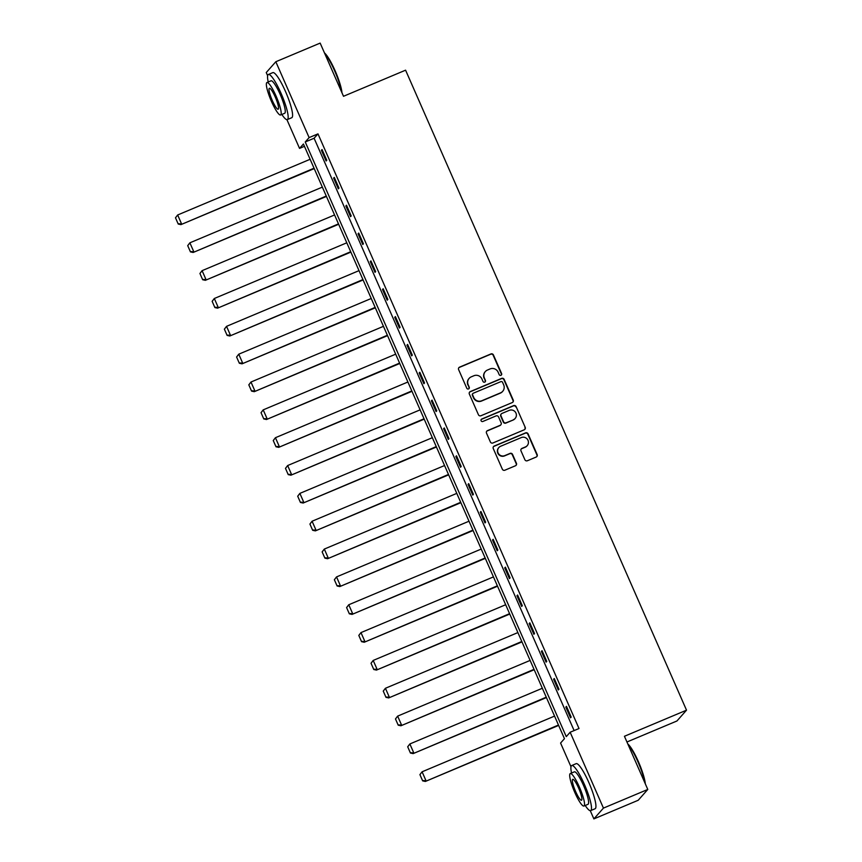 <?xml version="1.0" encoding="UTF-8"?>
<svg xmlns="http://www.w3.org/2000/svg" width="862" height="862" viewBox="0 0 862 862"><rect width="100%" height="100%" fill="white"/><g stroke="black" fill="none" stroke-linecap="round" stroke-linejoin="round"><path stroke-width="1.29" d="M500.93 375.326A1.347 1.315 41.5 0 0 501.609 373.58L493.441 354.972A1.918 1.886 41.5 0 0 490.931 353.948L459.597 367.126A1.918 1.886 41.5 0 0 458.616 369.615L466.795 388.223A1.347 1.315 41.5 0 0 469.014 388.6A1.347 1.315 41.5 0 0 469.23 387.2L468.174 384.786A6.142 6.023 41.5 0 1 471.277 376.845L473.895 375.746A6.142 6.023 41.5 0 1 481.923 379.011L482.979 381.413A1.347 1.315 41.5 0 0 485.209 381.801A1.347 1.315 41.5 0 0 485.414 380.39L484.358 377.987A6.142 6.023 41.5 0 1 487.472 370.035L490.079 368.936A6.142 6.023 41.5 0 1 498.117 372.201L499.173 374.614A1.347 1.315 41.5 0 0 500.93 375.326M501.253 375.121A1.347 1.315 41.5 0 0 501.35 373.882L493.183 355.263A1.918 1.886 41.5 0 0 490.672 354.239L459.338 367.417A1.918 1.886 41.5 0 0 458.799 367.762M468.874 388.74A1.347 1.315 41.5 0 0 468.971 387.491L468.174 384.786M485.069 381.931A1.347 1.315 41.5 0 0 485.155 380.681L484.358 377.987M524.883 459.726A1.918 1.886 41.5 0 0 527.393 460.739L536.186 457.043A1.918 1.886 41.5 0 0 537.155 454.565L528.083 433.888A1.918 1.886 41.5 0 0 525.572 432.875L494.238 446.042A1.918 1.886 41.5 0 0 493.258 448.531L502.341 469.197A1.918 1.886 41.5 0 0 504.841 470.221L515.465 465.76A1.918 1.886 41.5 0 0 516.435 463.271L512.556 454.425A1.918 1.886 41.5 0 0 510.045 453.401L504.776 455.621A5.14 5.032 41.5 0 1 498.872 447.529A5.14 5.032 41.5 0 1 500.66 446.247L521.294 437.573A5.14 5.032 41.5 0 1 527.199 445.665A5.14 5.032 41.5 0 1 525.411 446.947L521.973 448.391A1.918 1.886 41.5 0 0 520.993 450.88L524.883 459.726M267.64 75.727L266.25 72.548L275.818 61.741L320.158 43.1L343.507 96.285L405.582 70.178L686.518 710.169L624.433 736.277L647.782 789.452L603.443 808.103L593.875 818.9L590.265 810.679M275.818 61.741L309.113 137.597L305.234 141.971L566.269 736.633L570.148 732.247L603.443 808.103M570.148 732.247L579.016 728.519L317.981 133.869L309.113 137.597M512.265 402.565A1.918 1.886 41.5 0 0 513.235 400.076L504.162 379.409A1.918 1.886 41.5 0 0 501.652 378.386L470.318 391.563A1.918 1.886 41.5 0 0 469.348 394.053L478.421 414.719A1.918 1.886 41.5 0 0 480.931 415.743L512.265 402.565M516.122 406.648L525.195 427.326A1.918 1.886 41.5 0 1 524.225 429.804L492.892 442.982A1.918 1.886 41.5 0 1 490.381 441.958L486.491 433.112A1.918 1.886 41.5 0 1 487.472 430.634L500.175 425.289A1.918 1.886 41.5 0 0 501.145 422.8L498.57 416.939A1.918 1.886 41.5 0 0 496.059 415.915L482.828 421.475A1.347 1.315 41.5 0 1 481.287 419.363A1.347 1.315 41.5 0 1 481.75 419.029L513.612 405.625A1.918 1.886 41.5 0 1 516.122 406.648L525.195 427.326M626.943 741.988L676.95 720.977L686.518 710.169M317.981 133.869L314.102 138.243L574.114 730.577M321.407 150.279L326.116 160.978L326.763 160.257L322.054 149.546L321.407 150.279L322.226 149.934M333.637 178.111L338.335 188.821L338.981 188.088L334.284 177.389L333.637 178.111L334.445 177.777M345.856 205.953L350.554 216.664L351.2 215.931L346.502 205.231L345.856 205.953L346.675 205.609M358.075 233.796L362.773 244.506L363.419 243.774L358.721 233.063L358.075 233.796L358.894 233.451M370.294 261.639L375.002 272.349L375.649 271.616L370.94 260.906L370.294 261.639L371.113 261.294M382.523 289.481L387.221 300.192L387.868 299.459L383.17 288.748L382.523 289.481L383.331 289.136M394.742 317.324L399.44 328.023L400.087 327.301L395.389 316.591L394.742 317.324L395.561 316.979M406.961 345.166L411.659 355.866L412.305 355.144L407.607 344.434L406.961 345.166L407.78 344.822M419.18 372.998L423.878 383.709L424.524 382.976L419.826 372.276L419.18 372.998L419.999 372.664M431.399 400.841L436.107 411.551L436.754 410.818L432.045 400.119L431.399 400.841L432.218 400.496M443.628 428.683L448.326 439.394L448.973 438.661L444.275 427.951L443.628 428.683L444.436 428.339M455.847 456.526L460.545 467.236L461.192 466.504L456.494 455.793L455.847 456.526L456.666 456.181M468.066 484.369L472.764 495.079L473.41 494.346L468.712 483.636L468.066 484.369L468.885 484.024M480.285 512.211L484.994 522.922L485.64 522.189L480.931 511.478L480.285 512.211L481.104 511.866M492.514 540.054L497.212 550.753L497.859 550.031L493.161 539.321L492.514 540.054L493.323 539.709M504.733 567.886L509.431 578.596L510.078 577.874L505.38 567.164L504.733 567.886L505.552 567.552M516.952 595.728L521.65 606.439L522.297 605.706L517.599 595.006L516.952 595.728L517.771 595.383M529.171 623.571L533.88 634.281L534.526 633.548L529.818 622.838L529.171 623.571L529.99 623.226M541.401 651.413L546.099 662.124L546.745 661.391L542.047 650.681L541.401 651.413L542.209 651.069M553.619 679.256L558.317 689.966L558.964 689.234L554.266 678.523L553.619 679.256L554.438 678.911M565.838 707.099L570.536 717.809L571.183 717.076L566.485 706.366L565.838 707.099L566.657 706.754M647.782 789.452L638.214 800.259L593.875 818.9M570.989 766.76L560.58 743.055L564.459 738.669L303.424 144.019L299.545 148.393L286.917 119.646M304.437 146.335L299.545 148.393M314.102 138.243L305.234 141.971M485.338 371.565L485.08 371.856A6.142 6.023 41.5 0 0 484.099 378.278M469.143 378.375L468.885 378.666A6.142 6.023 41.5 0 0 467.915 385.088M512.804 402.22A1.918 1.886 41.5 0 0 512.976 400.377L503.904 379.7A1.918 1.886 41.5 0 0 501.393 378.677L470.059 391.854A1.918 1.886 41.5 0 0 469.531 392.199M502.578 382.362A1.347 1.315 41.5 0 0 500.822 381.65L473.313 393.212A1.347 1.315 41.5 0 0 472.635 394.947L473.744 397.49A6.142 6.023 41.5 0 0 481.772 400.755L500.574 392.846A6.142 6.023 41.5 0 0 503.688 384.905L502.578 382.362M472.839 393.546L472.581 393.837A1.347 1.315 41.5 0 0 472.376 395.249L472.635 394.947M502.718 391.316L502.46 391.607A6.142 6.023 41.5 0 1 500.316 393.137L481.513 401.045A6.142 6.023 41.5 0 1 473.486 397.781L472.376 395.249M524.753 429.47A1.918 1.886 41.5 0 0 524.936 427.617M500.844 424.804L500.585 425.095A1.918 1.886 41.5 0 1 499.917 425.58L487.213 430.925A1.918 1.886 41.5 0 0 486.674 431.259M515.864 406.939A1.918 1.886 41.5 0 0 513.353 405.927L481.492 419.32A1.347 1.315 41.5 0 0 481.168 419.514M513.364 419.74A5.14 5.032 41.5 0 0 515.401 412.122A5.14 5.032 41.5 0 0 509.248 410.366L501.986 413.426A1.918 1.886 41.5 0 0 501.005 415.915L503.58 421.777A1.918 1.886 41.5 0 0 506.091 422.8L513.105 420.031A5.14 5.032 41.5 0 0 514.894 418.76L515.153 418.458M501.318 413.9L501.059 414.202A1.918 1.886 41.5 0 0 500.747 416.206L501.005 415.915M513.105 420.031L505.832 423.091A1.918 1.886 41.5 0 1 503.322 422.068L500.747 416.206M527.199 445.665L526.941 445.956A5.14 5.032 41.5 0 1 525.152 447.238L521.715 448.682A1.918 1.886 41.5 0 0 521.176 449.027M498.872 447.529L498.613 447.82A5.14 5.032 41.5 0 0 504.518 455.912L504.776 455.621M515.993 465.415A1.918 1.886 41.5 0 0 516.176 463.562L512.297 454.716A1.918 1.886 41.5 0 0 509.787 453.703L504.518 455.912M536.714 456.709A1.918 1.886 41.5 0 0 536.897 454.856L527.824 434.179A1.918 1.886 41.5 0 0 525.314 433.166L493.98 446.344A1.918 1.886 41.5 0 0 493.441 446.678M175.482 217.795L178.229 224.045L175.482 217.795L177.658 214.983L310.126 159.287M314.037 168.209L180.923 224.626L314.21 168.596M175.74 217.504L177.658 214.983L181.57 223.904L178.488 223.754M178.229 224.045L180.923 224.626M324.478 52.938A23.867 4.31 67.2 0 1 335.102 70.738A23.867 4.31 67.2 0 1 341.966 92.784M341.449 91.609A24.448 4.407 -112.8 0 0 334.65 70.878A24.448 4.407 -112.8 0 0 324.769 53.606M281.852 114.463A24.448 4.407 -112.8 0 0 287.326 119.581A24.448 4.407 -112.8 0 0 281.087 93.398A24.448 4.407 -112.8 0 0 268.373 74.498A24.448 4.407 -112.8 0 0 268.211 81.998M287.326 119.581L291.765 117.717A24.448 4.407 -112.8 0 0 285.516 91.534A24.448 4.407 -112.8 0 0 272.812 72.634L268.373 74.498M266.951 82.526L271.024 80.812A17.606 3.179 67.2 0 1 280.182 94.421A17.606 3.179 67.2 0 1 284.675 113.278L280.592 114.991A17.606 3.179 -112.8 0 0 276.099 96.135A17.606 3.179 -112.8 0 0 266.951 82.526A17.606 3.179 -112.8 0 0 271.444 101.382A17.606 3.179 -112.8 0 0 280.592 114.991M272.273 100.455A11.346 2.047 -112.8 0 0 278.167 109.215A11.346 2.047 -112.8 0 0 275.269 97.061A11.346 2.047 -112.8 0 0 269.375 88.301A11.346 2.047 -112.8 0 0 272.273 100.455M627.816 743.971A23.867 4.31 67.2 0 1 638.44 761.771A23.867 4.31 67.2 0 1 645.304 783.817M644.798 782.642A24.448 4.407 -112.8 0 0 637.988 761.9A24.448 4.407 -112.8 0 0 628.107 744.639M585.201 805.485A24.448 4.407 -112.8 0 0 590.675 810.614A24.448 4.407 -112.8 0 0 584.425 784.431A24.448 4.407 -112.8 0 0 571.721 765.531A24.448 4.407 -112.8 0 0 571.549 773.031M590.675 810.614L595.103 808.75A24.448 4.407 -112.8 0 0 588.865 782.567A24.448 4.407 -112.8 0 0 576.15 763.667L571.721 765.531M570.288 773.559L574.372 771.846A17.606 3.179 67.2 0 1 583.52 785.444A17.606 3.179 67.2 0 1 588.013 804.3L583.94 806.024A17.606 3.179 -112.8 0 0 579.447 787.168A17.606 3.179 -112.8 0 0 570.288 773.559A17.606 3.179 -112.8 0 0 574.782 792.415A17.606 3.179 -112.8 0 0 583.94 806.024M575.611 791.478A11.346 2.047 -112.8 0 0 581.516 800.248A11.346 2.047 -112.8 0 0 578.617 788.094A11.346 2.047 -112.8 0 0 572.713 779.334A11.346 2.047 -112.8 0 0 575.611 791.478M187.711 245.638L190.448 251.887L187.711 245.638L189.877 242.815L322.345 187.119M326.256 196.051L193.153 252.469L326.429 196.428M187.97 245.347L189.877 242.815L193.799 251.747L190.707 251.596M190.448 251.887L193.153 252.469M199.93 273.48L202.667 279.73L199.93 273.48L202.096 270.657L334.564 214.961M338.486 223.883L205.371 280.312L338.647 224.271M200.189 273.189L202.096 270.657L206.018 279.59L202.926 279.439M202.667 279.73L205.371 280.312M212.149 301.323L214.886 307.572L212.149 301.323L214.315 298.5L346.783 242.804M350.705 251.726L217.59 308.154L350.877 252.113M212.408 301.032L214.315 298.5L218.237 307.422L215.144 307.271M214.886 307.572L217.59 308.154M224.368 329.165L227.115 335.404L224.368 329.165L226.544 326.342L359.012 270.646M362.924 279.568L229.809 335.997L363.096 279.956M224.626 328.875L226.544 326.342L230.456 335.264L227.374 335.113M227.115 335.404L229.809 335.997M236.587 357.008L239.334 363.247L236.587 357.008L238.763 354.185L371.231 298.489M375.142 307.411L242.028 363.839L375.315 307.799M236.845 356.706L238.763 354.185L242.675 363.107L239.593 362.956M239.334 363.247L242.028 363.839M248.816 384.84L251.553 391.089L248.816 384.84L250.982 382.028L383.45 326.332M387.372 335.253L254.258 391.682L387.534 335.641M249.075 384.549L250.982 382.028L254.904 390.949L251.812 390.798M251.553 391.089L254.258 391.682M261.035 412.682L263.772 418.932L261.035 412.682L263.201 409.87L395.669 354.174M399.591 363.096L266.477 419.525L399.763 363.484M261.294 412.392L263.201 409.87L267.123 418.792L264.031 418.641M263.772 418.932L266.477 419.525M273.254 440.525L276.002 446.775L273.254 440.525L275.431 437.713L407.898 382.006M411.81 390.939L278.695 447.356L411.982 391.316M273.513 440.234L275.431 437.713L279.342 446.635L276.26 446.484M276.002 446.775L278.695 447.356M285.473 468.368L288.22 474.617L285.473 468.368L287.649 465.545L420.117 409.849M424.029 418.77L290.914 475.199L424.201 419.158M285.731 468.077L287.649 465.545L291.561 474.477L288.479 474.326M288.22 474.617L290.914 475.199M297.702 496.21L300.439 502.46L297.702 496.21L299.868 493.387L432.336 437.691M436.258 446.613L303.144 503.042L436.42 447.001M297.961 495.919L299.868 493.387L303.79 502.309L300.698 502.158M300.439 502.46L303.144 503.042M309.921 524.053L312.658 530.292L309.921 524.053L312.087 521.23L444.555 465.534M448.477 474.456L315.363 530.884L448.649 474.843M310.18 523.762L312.087 521.23L316.009 530.152L312.917 530.001M312.658 530.292L315.363 530.884M322.14 551.895L324.888 558.134L322.14 551.895L324.317 549.072L456.785 493.376M460.696 502.298L327.582 558.727L460.868 502.686M322.399 551.605L324.317 549.072L328.228 557.994L325.146 557.843M324.888 558.134L327.582 558.727M334.359 579.727L337.107 585.977L334.359 579.727L336.536 576.915L469.003 521.219M472.915 530.141L339.8 586.569L473.087 530.529M334.618 579.436L336.536 576.915L340.447 585.837L337.365 585.686M337.107 585.977L339.8 586.569M346.589 607.57L349.325 613.819L346.589 607.57L348.754 604.758L481.222 549.062M485.144 557.983L352.03 614.412L485.306 558.371M346.847 607.279L348.754 604.758L352.677 613.679L349.584 613.528M349.325 613.819L352.03 614.412M358.807 635.413L361.544 641.662L358.807 635.413L360.973 632.6L493.441 576.904M497.363 585.826L364.249 642.244L497.536 586.214M359.066 635.122L360.973 632.6L364.895 641.522L361.803 641.371M361.544 641.662L364.249 642.244M371.026 663.255L373.774 669.505L371.026 663.255L373.203 660.432L505.66 604.736M509.582 613.669L376.468 670.086L509.754 614.046M371.285 662.964L373.203 660.432L377.114 669.365L374.033 669.214M373.774 669.505L376.468 670.086M383.245 691.098L385.993 697.347L383.245 691.098L385.422 688.275L517.89 632.579M521.801 641.5L388.687 697.929L521.973 641.888M383.504 690.807L385.422 688.275L389.333 697.196L386.251 697.056M385.993 697.347L388.687 697.929M395.475 718.94L398.212 725.179L395.475 718.94L397.641 716.117L530.108 660.421M534.02 669.343L400.916 725.772L534.192 669.731M395.733 718.649L397.641 716.117L401.563 725.039L398.47 724.888M398.212 725.179L400.916 725.772M407.694 746.783L410.431 753.022L407.694 746.783L409.859 743.96L542.327 688.264M546.249 697.186L413.135 753.614L546.411 697.573M407.952 746.492L409.859 743.96L413.782 752.882L410.689 752.731M410.431 753.022L413.135 753.614M419.913 774.626L422.66 780.864L419.913 774.626L422.089 771.802L554.546 716.106M558.468 725.028L425.354 781.457L558.641 725.416M420.171 774.324L422.089 771.802L426 780.724L422.919 780.573M422.66 780.864L425.354 781.457"/></g></svg>

